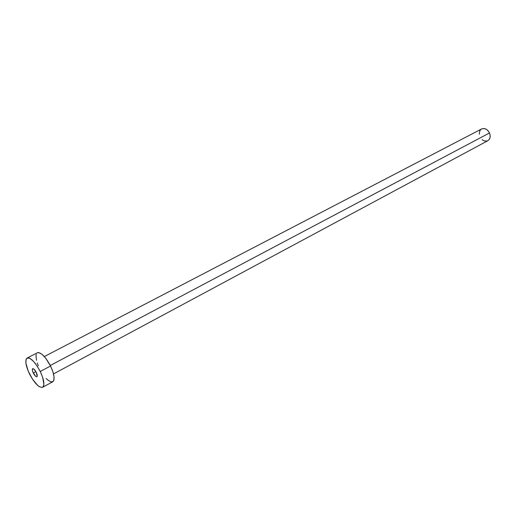 <?xml version="1.0" encoding="UTF-8"?>
<svg xmlns="http://www.w3.org/2000/svg" width="516" height="516" viewBox="0 0 516 516"><rect width="100%" height="100%" fill="white"/><g stroke="black" fill="none" stroke-linecap="round" stroke-linejoin="round"><path stroke-width="0.77" d="M33.314 373.042C32.256 370.727 32.037 369.275 32.669 368.688C33.669 368.54 34.869 369.766 36.275 372.378L33.946 369.133L32.54 368.792L32.334 370.082L32.953 372.249L35.63 376.267L36.468 376.757L37.21 376.345L36.275 372.378C37.339 374.693 37.552 376.145 36.92 376.725C35.92 376.873 34.72 375.648 33.314 373.042L35.907 371.675L33.314 373.042M481.957 128.787L484.002 128.516L486.156 129.219L488.084 130.78L489.49 132.973L490.161 135.456L489.987 137.843L489.007 139.765L487.801 140.739C490.226 139.081 490.781 136.495 489.49 132.973L50.284 365.496L489.49 132.973C487.388 129.194 484.763 127.852 481.602 128.955L44.337 356.556M40.248 371.481C44.099 379.911 44.886 385.181 42.602 387.284C38.952 387.819 34.578 383.356 29.489 373.907C25.613 365.489 24.832 360.2 27.148 358.046C30.747 357.504 35.114 361.98 40.248 371.481L50.549 366.018L40.248 371.481L42.654 377.306L43.905 384.407L43.002 386.994L42.067 387.471L39.435 386.736L37.836 385.555L32.637 379.395L28.187 371.043L25.916 363.206L26.039 359.575L26.606 358.472L28.67 357.917L30.083 358.491L33.424 361.271L37.004 365.838L40.248 371.481M42.628 387.271L52.742 381.788C55.089 379.653 54.354 374.403 50.549 366.018C45.453 356.601 41.067 352.183 37.397 352.763L27.167 358.033M38.287 365.741L37.249 362.948M36.507 360.316L35.991 355.911L36.249 354.311M37.752 352.628L38.945 352.615L42.002 354.286L45.537 357.981L50.549 366.018L52.916 371.81L54.051 376.88L53.793 380.447L53.148 381.492L50.968 381.911L47.911 380.124L46.195 378.486M479.222 134.276L479.764 130.871L481.08 129.284M487.368 140.939L484.247 140.939L482.086 139.694M53.516 373.919L487.826 140.726"/></g></svg>
